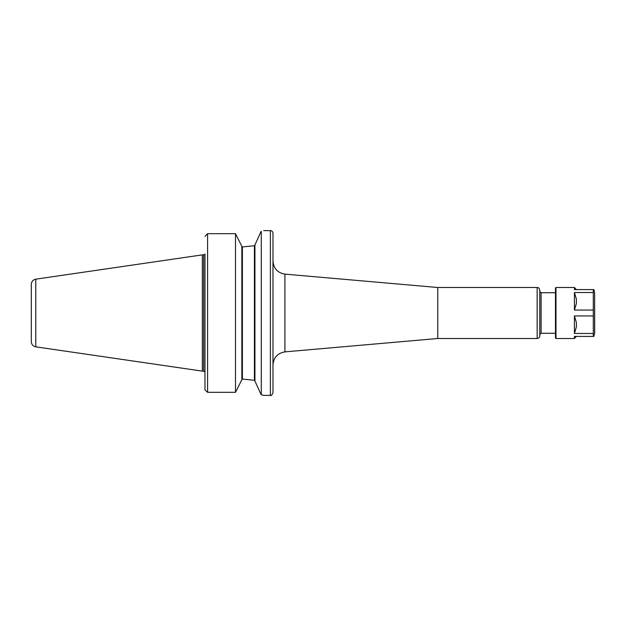 <?xml version="1.0" encoding="UTF-8"?>
<svg xmlns="http://www.w3.org/2000/svg" width="626" height="626" viewBox="0 0 626 626"><rect width="100%" height="100%" fill="white"/><g stroke="black" fill="none" stroke-linecap="round" stroke-linejoin="round"><path stroke-width="0.94" d="M284.916 274.125L437.762 287.498L437.762 338.502L284.916 351.875L284.916 274.125C277.584 272.858 273.609 268.515 272.983 261.097M263.695 230.642L270.369 230.611C271.958 230.767 272.826 231.636 272.983 233.224L272.983 392.776C271.872 395.186 271.003 396.055 270.369 395.389L263.828 395.389L261.285 394.74L260.619 393.613L261.285 394.74L261.285 231.26C264.673 230.399 264.673 230.399 261.285 231.26L260.619 232.387L261.285 231.26M437.762 287.498L537.155 287.498L537.155 338.502L437.762 338.502M537.155 287.498C537.953 288.054 538.43 286.426 539.768 290.112L539.768 335.888C539.675 337.414 538.806 338.29 537.155 338.502M555.465 333.275L541.083 333.275L539.768 334.581M235.501 392.314L235.501 233.686L207.589 233.686L204.976 236.425L207.589 233.686L235.501 233.686L241.855 246.323L241.855 379.677L235.501 392.314L207.589 392.314L204.999 389.943M204.976 254.148L204.976 389.575M260.619 232.387L254.931 244.977L254.931 381.023L260.619 393.613M254.931 380.937L254.414 380.295L242.379 379.043L241.855 379.591L242.379 379.043L254.414 380.295L254.931 380.937M254.931 245.102L254.414 245.705L242.379 246.957L254.414 245.705L254.414 380.295M242.379 246.957L241.855 246.409L242.379 246.957L241.855 246.409L242.379 246.957L242.379 379.043M35.776 346.835L35.776 279.165C33.006 279.783 31.511 281.504 31.3 284.337L31.3 341.663C31.511 344.496 33.006 346.217 35.776 346.835L202.362 371.132L202.362 254.868L203.669 254.868L203.669 371.132L202.362 371.132M574.425 315.942L574.425 333.462L576.389 326.85L576.389 322.562L574.425 315.942L593.299 315.942L593.299 336.412L574.425 336.412L574.425 338.502L576.389 336.412M576.389 303.438L574.425 310.058L574.425 292.538L576.389 299.15L576.389 303.438M576.389 289.588L574.425 287.498L574.425 289.588L593.299 289.588L593.299 310.058L574.425 310.058M593.299 333.462L574.425 333.462M574.425 292.538L593.299 292.538M593.299 336.412L593.863 336.412L594.7 332.93L594.614 292.397L594.614 333.603M593.299 310.058L593.299 315.942M574.425 338.502L555.99 338.502L555.465 337.977L555.465 288.023L555.99 287.498L555.99 338.502M539.768 291.419L541.083 292.725L541.083 333.275M207.589 233.686L207.589 392.314M270.369 230.611L270.369 395.389M284.916 351.875C277.584 353.142 273.609 357.485 272.983 364.903M541.083 292.725L555.465 292.725M203.669 371.132L204.835 371.852M203.669 254.868L204.835 254.148M35.776 279.165L202.362 254.868M555.99 287.498L574.425 287.498M594.614 292.397L593.863 289.588"/></g></svg>
